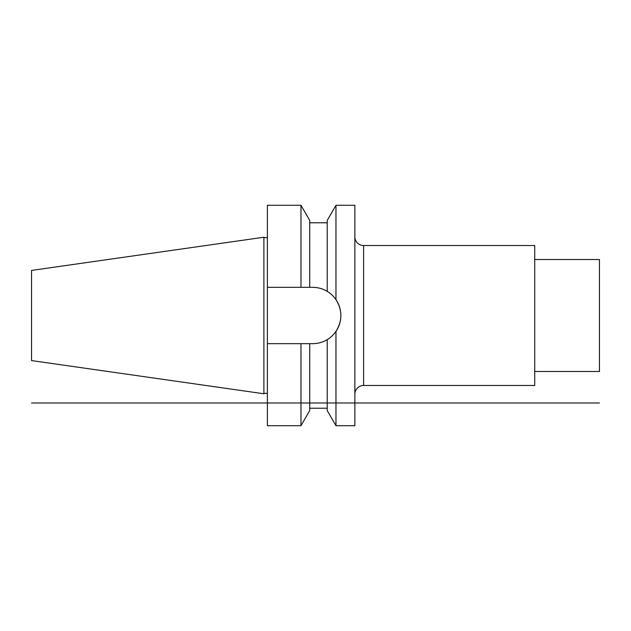 <?xml version="1.0" encoding="UTF-8"?>
<svg xmlns="http://www.w3.org/2000/svg" width="631" height="631" viewBox="0 0 631 631"><rect width="100%" height="100%" fill="white"/><g stroke="black" fill="none" stroke-linecap="round" stroke-linejoin="round"><path stroke-width="0.95" d="M267.386 343.666L300.979 343.666L300.979 425.72L267.386 425.72L267.386 205.28L300.979 205.28L309.726 220.432L309.726 287.334L312.7 287.334C317.937 287.365 322.772 288.714 327.221 291.364L327.221 220.432L335.968 205.28L354.867 205.28L354.867 425.72L335.968 425.72L335.968 331.37C333.192 335.179 330.273 337.932 327.221 339.636C322.772 342.294 317.929 343.635 312.7 343.666L313.426 343.658M325.564 290.441A28.166 28.166 0 0 1 327.221 291.364C330.273 293.06 333.192 295.813 335.968 299.63C342.483 310.207 342.483 320.793 335.968 331.37M335.968 205.28L335.968 299.63M335.968 425.72L327.221 410.568L327.221 339.636A28.166 28.166 0 0 1 325.564 340.559M312.7 287.334A28.166 28.166 0 0 1 314.617 287.397M316.517 287.594A28.166 28.166 0 0 1 318.403 287.917M320.256 288.367A28.166 28.166 0 0 1 320.69 288.485M322.078 288.935A28.166 28.166 0 0 1 323.845 289.629M327.221 291.364A28.166 28.166 0 0 1 328.988 292.516M330.794 293.912A28.166 28.166 0 0 1 332.592 295.553M334.335 297.461A28.166 28.166 0 0 1 340.409 310.452M340.803 313.631A28.166 28.166 0 0 1 340.866 315.5M340.559 319.672A28.166 28.166 0 0 1 334.327 333.539M332.592 335.447A28.166 28.166 0 0 1 330.802 337.08M328.996 338.476A28.166 28.166 0 0 1 327.221 339.636M323.845 341.371A28.166 28.166 0 0 1 322.07 342.065M320.651 342.523A28.166 28.166 0 0 1 320.256 342.633M318.403 343.083A28.166 28.166 0 0 1 316.517 343.406M314.617 343.603A28.166 28.166 0 0 1 312.7 343.666L309.726 343.666L309.726 410.568L300.979 425.72M309.726 287.334L267.386 287.334M300.979 205.28L300.979 287.334M300.979 343.666L309.726 343.666M267.386 393.35L263.892 393.35M267.386 237.65L263.892 237.65M263.892 237.232L263.892 393.768L31.55 360.577L31.55 270.423L263.892 237.232M534.717 259.515L599.45 259.515L599.45 371.485L534.717 371.485M354.867 236.767A8.747 8.747 0 0 0 363.614 245.522L534.717 245.522L534.717 385.478L363.614 385.478A8.747 8.747 0 0 0 354.867 394.233M31.55 402.98L599.45 402.98M363.614 245.522L363.614 385.478M309.726 222.775L327.221 222.775M309.726 408.225L327.221 408.225"/></g></svg>
